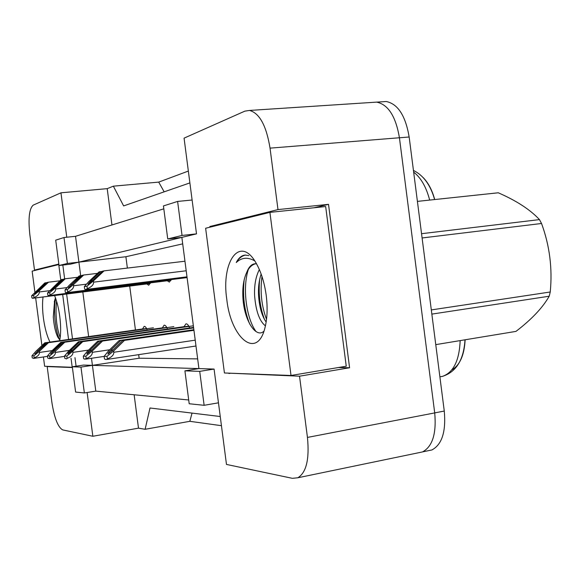 <?xml version="1.0" encoding="UTF-8"?>
<svg xmlns="http://www.w3.org/2000/svg" width="580" height="580" viewBox="0 0 580 580"><rect width="100%" height="100%" fill="white"/><g stroke="black" fill="none" stroke-linecap="round" stroke-linejoin="round"><path stroke-width="0.87" d="M58.834 264.045L34.503 270.091L29.834 234.53C28.116 218.435 29.247 208.64 33.212 205.131L60.951 192.814L66.772 237.235M76.089 366.197L74.965 357.642M72.507 338.887L66.627 294.024M64.648 278.9L62.836 265.067M87.123 392.522L92.851 436.262L62.72 429.911C57.956 427.308 54.324 418.028 51.837 402.071L47.176 366.582L72.398 367.539M91.495 358.288L92.423 365.342L83.527 365.074L72.304 366.777L75.617 392.065L84.361 392.964L95.794 391.123L92.423 365.342L198.925 368.597L181.859 237.387L78.902 262.138L80.671 275.638M82.817 291.986L88.653 336.596M59.022 265.502L67.389 263.458L63.996 237.524L55.702 240.163L59.022 265.502L70.311 264.204L78.902 262.138L75.523 236.306L163.814 208.829M228.882 373.15L299.526 376.195L307.443 437.422C309.553 459.128 306.349 472.584 297.823 477.775L292.363 478.326L226.475 464.428L214.078 369.061L198.925 368.597L184.911 370.837L189.196 403.76L204.131 405.304L218.464 402.817M167.736 238.945L182.033 235.451L177.61 201.427L163.437 205.929L167.736 238.945L181.859 237.387L196.511 233.87L184.07 138.141L244.84 111.15L249.48 110.439C259.499 113.085 266.358 125.65 270.041 148.139L277.987 209.59L209.844 226.519L209.931 227.2M188.703 399.975L95.794 391.123M220.248 416.52L150.01 407.994L145.109 429.287L189.849 421.312L192.031 413.098M372.94 102.363L376.659 102.124C388.201 104.509 395.792 116.391 399.432 137.757L434.71 412.916C436.566 433.593 432.499 446.593 422.501 451.929L418.267 452.806M338.495 367.517L349.58 367.763L299.526 376.195M349.58 367.763L328.519 204.349L277.987 209.59M189.885 182.903L123.634 205.922L113.361 186.165L158.702 182.113L164.169 191.842M113.361 186.165L107.206 188.652L60.951 192.814M37.99 269.685L34.503 270.091M48.408 366.393L47.176 366.582M134.139 394.777L138.497 428.163L92.851 436.262M138.497 428.163L145.109 429.287M63.996 237.524L75.523 236.306M177.61 201.427L192.111 200.02M107.206 188.652L111.954 224.968M138.671 354.656L139.142 358.23L80.968 367.089L72.304 366.777M182.7 243.861L125.889 256.73L127.368 268.083M129.717 286.085L135.445 329.955M125.889 256.73L67.389 263.458M139.142 358.23L197.664 358.882M171.274 279.589L169.353 282.105L167.286 280.756M150.452 282.873L148.719 285.237L146.82 283.939M162.299 327.997L164.125 325.162C165.307 325.075 166.424 326.366 167.468 329.034M183.94 326.815L185.948 323.843C187.268 323.734 188.493 325.112 189.631 327.968M142.506 329.07L144.174 326.373C145.246 326.293 146.262 327.512 147.226 330.013M204.131 405.304L199.716 371.367L214.078 369.061M199.716 371.367L184.911 370.837M84.361 392.964L80.968 367.089M182.033 235.451L196.511 233.87M328.519 204.349L314.142 207.749M230.695 373.215L228.933 373.505M214.832 225.99L209.844 226.519M158.702 182.113L188.348 171.064M221.437 425.691L189.849 421.312M423.219 177.632C428.315 182.823 432.151 190.124 434.71 199.542M465.131 339.779C464.334 355.17 459.867 365.233 451.74 369.967M382.481 101.761L386.236 101.514C397.88 103.885 405.529 115.71 409.161 136.996L444.273 411.053C446.107 431.65 441.982 444.613 431.882 449.957L427.605 450.841M44.834 342.809L45.943 342.78L34.931 353.916L47.335 342.736L48.459 342.7L39.288 351.422L39.425 352.459C39.512 354.634 37.765 356.446 34.176 357.911L33.901 355.801L31.951 355.786L35.75 351.444L44.834 342.809L142.535 328.954M45.943 342.78L146.566 328.498M31.951 355.786L32.226 357.882L33.669 358.389L34.176 357.911M48.459 342.7L153.424 327.794M47.335 342.736L146.638 328.635M33.901 355.801L39.288 351.422M45.958 282.707L34.641 293.719L47.379 282.416L48.531 282.185L39.15 290.899L39.288 291.957C39.375 294.183 37.584 296.054 33.916 297.576L33.633 295.416L31.639 295.764L44.819 282.938L47.234 282.554M31.639 295.764L31.922 297.91L33.394 298.171L33.916 297.576M48.531 282.185L59.907 280.807M33.633 295.416L39.15 290.899M55.6 298.229L54.6 300.657L55.448 297.808M54.6 300.657L53.288 316.948C54.005 325.938 55.542 332.717 57.898 337.285L59.842 339.764M50.018 342.077C47.009 336.175 44.819 328.215 43.435 318.195C42.405 310.104 42.267 303.036 43.036 296.989M54.564 295.539C56.913 301.252 58.653 308.248 59.776 316.528C60.994 326.38 60.951 334.442 59.639 340.707M43.413 356.961L44.631 366.255L72.217 367.285L71.028 358.223M68.57 339.445L62.676 294.517M60.769 280.002L58.747 264.56L32.139 271.135L34.909 292.233M35.655 297.917L41.919 345.586M55.658 298.388C52.925 310.923 55.608 331.513 59.544 339.532M56.535 301.085C55.245 314.947 56.463 327.127 60.182 337.632M261.138 274.028C258.992 280.575 258.129 287.68 258.55 295.351C259.347 306.972 261.877 315.875 266.148 322.067M259.361 269.54C255.722 276.689 254.142 285.469 254.62 295.887C255.896 311.221 259.499 321.219 265.423 325.88M248.835 255.62L245.072 255.069C241.563 255.468 238.619 257.948 236.241 262.53C241.57 257.476 247.732 256.918 254.721 260.855M255.497 263.755C251.865 264.77 248.98 267.561 246.848 272.136C248.791 267.032 251.437 264.248 254.794 263.784L256.548 263.849M246.848 272.136C243.665 278.849 242.353 287.288 242.911 297.446C244.006 320.508 256.084 338.771 263.929 331.209M226.802 299.461C220.973 261.747 239.946 234.639 255.954 262.827C261.014 271.57 264.437 282.438 266.22 295.438C267.721 307.69 267.308 318.471 264.966 327.765C257.107 360.325 230.855 338.22 226.802 299.461M291.015 375.477L269.918 212.374L205.632 228.259L224.431 372.983L291.015 375.477L346.245 366.212L325.67 206.545L269.918 212.374M259.644 279.524C258.288 293.777 259.912 307.11 264.516 319.536M244.18 279.785C242.454 295.851 244.296 310.619 249.712 324.082M261.979 276.442C260 291.66 261.515 305.979 266.524 319.384M248.327 269.468C241.998 289.065 246.826 319.363 256.07 331.593M245.529 255.048C241.795 255.911 238.699 258.404 236.241 262.53M421.551 233.696L539.458 219.61C530.316 209.728 516.591 200.789 498.278 192.785L417.411 201.383M539.458 219.61L541.539 223.488L422.095 237.967M431.317 309.923L550.246 291.994C552.544 268.41 549.644 245.572 541.539 223.488M550.246 291.994L549.202 296.22L431.853 314.113M435.761 344.629L515.946 331.397C531.592 319.435 542.677 307.712 549.202 296.22M60.828 342.323L62.038 342.287L53.244 350.697L50.627 353.945L63.568 342.236L64.793 342.2L55.259 351.335L55.397 352.423C55.492 354.692 53.65 356.599 49.894 358.128L49.605 355.917L47.473 355.902L51.373 351.357L60.828 342.323L162.327 327.86M62.038 342.287L166.728 327.367M47.473 355.902L47.756 358.099L49.329 358.629L49.894 358.128M64.793 342.2L173.862 326.642M63.568 342.236L166.808 327.519M49.605 355.917L55.259 351.335M78.372 341.787L79.706 341.75L70.542 350.567C68.737 352.256 67.846 353.394 67.867 353.974L72.188 350.559L81.381 341.7L82.737 341.656L72.797 351.233L72.95 352.379C73.036 354.757 71.108 356.758 67.157 358.36L66.852 356.048L64.503 356.026L68.527 351.262L78.372 341.787L183.976 326.671M79.706 341.75L188.79 326.127M64.503 356.026L64.808 358.331L66.533 358.889L67.157 358.36M82.737 341.656L193.357 325.8M81.381 341.7L188.884 326.293M66.852 356.048L72.797 351.233M97.708 341.2L99.18 341.156L89.617 350.429C87.725 352.212 86.819 353.401 86.884 354.003L91.437 350.414L101.036 341.098L102.529 341.055L92.155 351.125L92.314 352.328C92.408 354.837 90.378 356.932 86.21 358.621L85.891 356.185L83.295 356.163L87.435 351.154L97.708 341.2L193.568 327.403M99.18 341.156L193.589 327.555M83.295 356.163L83.614 358.585L84.441 359.158L86.21 358.621M102.529 341.055L193.633 327.918M101.036 341.098L193.618 327.758M85.891 356.185L92.155 351.125M119.125 340.547L120.756 340.496L110.758 350.269C108.772 352.154 107.844 353.416 107.967 354.039L112.781 350.255L122.822 340.431L124.482 340.38L113.636 351.009L113.796 352.27C113.897 354.916 111.751 357.128 107.343 358.911L107.01 356.345L104.124 356.323L108.388 351.038L119.125 340.547L193.872 329.723M120.756 340.496L193.894 329.897M104.124 356.323L104.458 358.875L105.379 359.477L106.713 359.477L107.343 358.911M124.482 340.38L193.945 330.31M122.822 340.431L193.923 330.129M107.01 356.345L113.636 351.009M62.444 279.35L50.699 290.863L64.01 279.031L65.272 278.77L55.499 287.89L55.644 289.007C55.738 291.334 53.86 293.299 50.003 294.894L49.706 292.632L47.524 293.009L61.197 279.603L63.851 279.183M47.524 293.009L47.821 295.256L49.431 295.524L50.003 294.894M65.272 278.77L77.785 277.269M49.706 292.632L55.499 287.89M80.584 275.652L68.375 287.716L82.309 275.297L83.701 275.014L73.508 284.584L73.66 285.751C73.754 288.202 71.775 290.261 67.722 291.936L67.41 289.558L64.996 289.978L69.121 285.389L79.213 275.928L82.128 275.464M64.996 289.978L65.308 292.342L66.055 292.777L67.722 291.936M83.701 275.014L97.534 273.361M67.41 289.558L73.508 284.584M100.623 271.563L90.814 280.821L87.921 284.236L92.684 280.474L102.537 271.179L104.081 270.86L93.431 280.916L93.59 282.156C93.692 284.729 91.604 286.904 87.319 288.673L86.993 286.165L84.317 286.629L88.566 281.815L99.107 271.875L102.341 271.36M84.317 286.629L84.644 289.115L85.499 289.565L87.319 288.673M104.081 270.86L184.962 261.217M86.993 286.165L93.431 280.916M307.443 437.422L434.71 412.916M270.041 148.139L399.432 137.757M429.671 200.078C426.271 187.057 420.935 177.741 413.663 172.122M440.024 376.811L442.482 376.376C453.437 372.512 459.331 360.586 460.165 340.598M444.273 411.053L434.71 412.895M409.161 136.996L399.439 137.779M33.778 358.375L47.531 356.359L33.741 358.382M39.425 352.459L52.149 350.617M37.49 350.813L39.085 350.581M32.567 298.308L150.249 283.504L32.552 298.308M33.394 298.171L150.263 283.468M39.288 291.957L49.648 290.674M37.301 290.739L38.592 290.58M49.459 358.607L64.554 356.381L49.416 358.621M55.397 352.423L69.448 350.371M53.244 350.697L54.991 350.443M72.95 352.379L88.53 350.088M70.542 350.567L72.464 350.284M85.688 359.15L104.132 356.388M92.314 352.328L109.693 349.762M89.617 350.429L91.742 350.117M106.778 359.462L195.989 345.999L106.713 359.477M113.796 352.27L195.228 340.156M110.758 350.269L113.122 349.921M48.524 295.669L171.042 280.285L48.503 295.677M49.431 295.524L171.056 280.249M55.644 289.007L67.15 287.586M53.432 287.745L54.846 287.571M66.084 292.769L187.094 277.602L66.055 292.777M67.084 292.603L187.086 277.566M73.66 285.751L86.485 284.171M71.188 284.461L72.746 284.265M85.499 289.565L186.992 276.87L85.485 289.565M86.608 289.376L186.992 276.827M93.59 282.156L186.202 270.78M90.814 280.821L92.539 280.611M297.823 477.775L422.501 451.929M249.48 110.439L376.659 102.124M413.446 170.426C423.509 175.399 430.563 185.107 434.608 199.556M464.993 339.8C463.768 359.781 456.264 371.976 442.482 376.376L439.894 376.833M431.882 449.957L422.639 451.871M386.236 101.514L376.797 102.131M54.259 301.832L55.281 298.867M57.898 337.285L59.182 339.169M85.637 359.165L104.132 356.395"/></g></svg>
